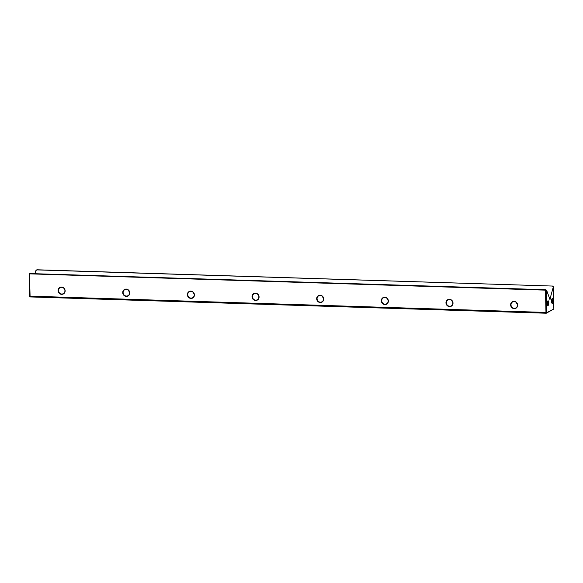 <?xml version="1.0" encoding="UTF-8"?>
<svg xmlns="http://www.w3.org/2000/svg" width="583" height="583" viewBox="0 0 583 583"><rect width="100%" height="100%" fill="white"/><g stroke="black" fill="none" stroke-linecap="round" stroke-linejoin="round"><path stroke-width="0.87" d="M548.763 302.781A2.383 0.743 91.8 0 0 547.845 300.915A2.383 0.743 91.8 0 0 547.277 303.145A2.383 0.743 91.8 0 0 547.699 305.412A2.383 0.743 91.8 0 0 548.763 302.781M551.525 301.353A2.383 0.743 -88.2 0 1 552.094 298.707A2.383 0.743 -88.2 0 1 553.012 300.988A2.383 0.743 -88.2 0 1 551.955 303.211A2.383 0.743 -88.2 0 1 551.525 301.353M546.635 290.298L546.832 312.612L553.85 308.983L553.347 286.821L549.886 299.341L546.635 290.298L545.761 289.715L29.485 273.697L30.083 296.149L545.965 312.437L545.462 290.145L29.573 273.857M36.7 269.893L552.815 286.064L36.926 269.776L35.862 270.658L35.118 273.595M30.083 296.149L29.653 296.288L29.485 273.697M553.85 308.983L546.286 313.224L30.396 296.936L29.784 296.528M29.653 273.544L545.761 289.715M129.783 292.855A3.709 3.476 62.6 0 1 124.573 295.858A3.709 3.476 62.6 0 1 124.427 289.518A3.709 3.476 62.6 0 1 129.783 292.855M259.078 296.936A3.709 3.476 62.6 0 1 253.86 299.939A3.709 3.476 62.6 0 1 253.722 293.599A3.709 3.476 62.6 0 1 259.078 296.936M517.668 305.098A3.709 3.476 62.6 0 1 512.45 308.101A3.709 3.476 62.6 0 1 512.311 301.761A3.709 3.476 62.6 0 1 517.668 305.098M388.373 301.017A3.709 3.476 62.6 0 1 383.155 304.02A3.709 3.476 62.6 0 1 383.016 297.68A3.709 3.476 62.6 0 1 388.373 301.017M194.431 294.896A3.709 3.476 62.6 0 1 189.22 297.898A3.709 3.476 62.6 0 1 189.074 291.558A3.709 3.476 62.6 0 1 194.431 294.896M65.136 290.815A3.709 3.476 62.6 0 1 59.925 293.817A3.709 3.476 62.6 0 1 59.779 287.477A3.709 3.476 62.6 0 1 65.136 290.815M323.725 298.977A3.709 3.476 62.6 0 1 318.507 301.979A3.709 3.476 62.6 0 1 318.369 295.639A3.709 3.476 62.6 0 1 323.725 298.977M453.02 303.058A3.709 3.476 62.6 0 1 447.802 306.06A3.709 3.476 62.6 0 1 447.664 299.72A3.709 3.476 62.6 0 1 453.02 303.058M553.034 286.982L552.589 286.18M550.41 297.374L549.499 297.345M546.286 313.224L546.577 312.845L545.965 312.437M552.815 286.064L553.347 286.821M545.63 289.991L546.329 290.458M517.471 305.04A3.403 3.185 -117.4 0 0 512.676 301.914A3.403 3.185 -117.4 0 0 511.408 306.403A3.403 3.185 -117.4 0 0 517.471 305.04M516.516 302.694A3.403 3.185 -117.4 0 0 517.391 304.377M452.823 303A3.403 3.185 -117.4 0 0 448.028 299.873A3.403 3.185 -117.4 0 0 446.76 304.362A3.403 3.185 -117.4 0 0 452.823 303M451.869 300.646A3.403 3.185 -117.4 0 0 452.743 302.337M388.176 300.959A3.403 3.185 -117.4 0 0 383.381 297.833A3.403 3.185 -117.4 0 0 382.113 302.322A3.403 3.185 -117.4 0 0 388.176 300.959M387.221 298.605A3.403 3.185 -117.4 0 0 388.096 300.296M323.529 298.919A3.403 3.185 -117.4 0 0 318.733 295.792A3.403 3.185 -117.4 0 0 317.465 300.281A3.403 3.185 -117.4 0 0 323.529 298.919M322.574 296.565A3.403 3.185 -117.4 0 0 323.448 298.256M258.881 296.878A3.403 3.185 -117.4 0 0 254.086 293.752A3.403 3.185 -117.4 0 0 252.818 298.241A3.403 3.185 -117.4 0 0 258.881 296.878M257.926 294.524A3.403 3.185 -117.4 0 0 258.801 296.215M194.234 294.838A3.403 3.185 -117.4 0 0 189.439 291.711A3.403 3.185 -117.4 0 0 188.171 296.2A3.403 3.185 -117.4 0 0 194.234 294.838M193.279 292.484A3.403 3.185 -117.4 0 0 194.154 294.175M129.586 292.797A3.403 3.185 -117.4 0 0 124.791 289.671A3.403 3.185 -117.4 0 0 123.523 294.16A3.403 3.185 -117.4 0 0 129.586 292.797M128.632 290.443A3.403 3.185 -117.4 0 0 129.506 292.134M64.939 290.757A3.403 3.185 -117.4 0 0 60.144 287.63A3.403 3.185 -117.4 0 0 58.876 292.119A3.403 3.185 -117.4 0 0 64.939 290.757M63.992 288.403A3.403 3.185 -117.4 0 0 64.859 290.094M551.788 299.29A1.705 0.532 -88.2 0 1 552.152 300.959A1.705 0.532 -88.2 0 1 551.686 302.613M547.43 304.814A1.705 0.532 91.8 0 0 547.903 302.876A1.705 0.532 91.8 0 0 547.539 301.491M550.235 299.166L549.74 299.152M549.682 298.358L550.432 298.387"/></g></svg>
